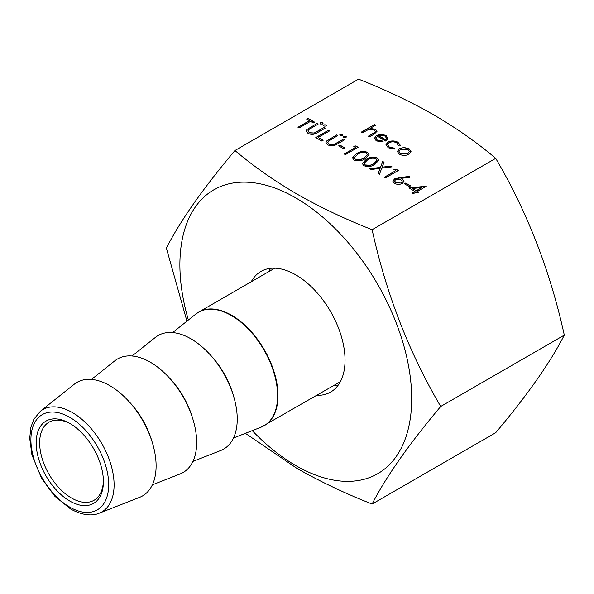 <?xml version="1.0" encoding="UTF-8"?>
<svg xmlns="http://www.w3.org/2000/svg" width="594" height="594" viewBox="0 0 594 594"><rect width="100%" height="100%" fill="white"/><g stroke="black" fill="none" stroke-linecap="round" stroke-linejoin="round"><path stroke-width="0.89" d="M69.788 501.046A47.535 27.443 60 0 1 36.182 442.827A47.535 27.443 60 0 1 69.788 423.425L69.788 423.425A47.535 27.443 60 0 1 103.401 481.637A47.535 27.443 60 0 1 69.788 501.046M70.671 423.945A45.077 26.025 -120 0 0 48.99 422.193A45.077 26.025 -120 0 0 42.085 458.316A45.077 26.025 -120 0 0 71.525 498.032A45.077 26.025 -120 0 0 94.067 500.267A45.077 26.025 -120 0 0 103.386 480.613M192.931 461.419L220.693 450.527A65.563 37.853 -120 0 0 234.444 399.153A65.563 37.853 -120 0 0 190.882 338.788A65.563 37.853 -120 0 0 155.376 337.399L132.068 355.999M152.368 484.838L180.123 473.953A65.563 37.853 -120 0 0 193.874 422.572A65.563 37.853 -120 0 0 150.319 362.214A65.563 37.853 -120 0 0 114.813 360.818L91.506 379.418M99.191 513.201L139.56 497.371A65.563 37.853 -120 0 0 153.311 445.997A65.563 37.853 -120 0 0 109.749 385.632A65.563 37.853 -120 0 0 74.25 384.244L40.347 411.286A59.066 34.103 60 0 1 72.334 412.54A59.066 34.103 60 0 1 111.575 466.921A59.066 34.103 60 0 1 99.191 513.201C94.275 515.414 84.526 516.669 70.641 509.013L54.886 496.332L41.662 478.519L31.928 454.893L29.7 438.201L30.895 427.249L33.865 419.23L40.347 411.286M268.629 271.733A69.661 40.221 60 0 1 270.753 268.317M251.24 281.771A69.661 40.221 60 0 1 260.959 271.428A69.661 40.221 60 0 1 295.79 274.874A69.661 40.221 60 0 1 341.298 336.263A69.661 40.221 60 0 1 330.62 392.077A69.661 40.221 60 0 1 316.802 395.329M234.949 150.512L358.538 79.151C385.64 89.813 410.729 101.723 433.813 114.887C456.496 128.126 477.123 142.612 495.715 158.353C527.383 212.192 550.244 271.116 564.3 335.12C550.282 362.511 527.42 395.04 495.715 432.699L372.119 504.054C386.211 476.559 409.073 444.037 440.711 406.482C409.043 352.636 386.182 293.711 372.119 229.707C344.936 219.008 319.847 207.098 296.844 193.971C274.094 180.68 253.46 166.194 234.949 150.512C203.282 188.12 180.42 220.641 166.365 248.084L186.939 321.168M188.38 320.01A163.907 94.632 60 0 1 295.79 197.921A163.907 94.632 60 0 1 411.687 398.663A163.907 94.632 60 0 1 295.79 465.577A163.907 94.632 60 0 1 252.25 430.643M245.389 433.33L296.844 468.317C320.144 481.586 345.233 493.495 372.119 504.054M409.281 186.62L404.38 183.784L405.687 183.034L410.588 185.863L409.281 186.62M394.535 178.905L399.658 177.584L409.281 176.425L409.474 177.331L400.95 178.363L402.398 179.054L403.987 181.252L402.398 183.42C399.769 184.682 397.134 184.667 394.513 183.375L392.879 181.155L394.535 178.905L409.281 176.425M365.147 158.687C361.835 160.967 358.137 161.412 354.054 160.016L352.494 157.856L356.482 153.683C359.726 151.381 363.387 150.906 367.456 152.272L369.045 154.492L365.147 158.687M398.515 145.775L396.755 142.872C394.268 141.572 391.721 141.506 389.115 142.679L387.615 144.788L389.404 147.126L394.423 148.136L394.758 149.049L388.246 147.772L385.959 144.736L387.867 142.077C391.298 140.496 394.668 140.563 397.98 142.263L400.252 145.136L400.066 145.983L398.515 145.775L398.567 145.389M377.405 136.226L375.935 138.224L377.368 140.177L382.759 141.023L383.241 141.914L376.366 140.919L374.376 138.38L376.477 135.439L380.665 134.266L386.041 135.365L387.956 138.588L385.736 141.045L377.405 136.226M388.023 138.023L387.956 138.588M495.715 158.353L372.119 229.707M362.533 132.737L361.382 132.076L374.465 124.532L375.608 125.193L370.084 128.378L375.557 129.314L377.019 131.281L374.317 134.051L369.557 136.798L368.414 136.137L374.784 132.306L375.356 131.252L374.205 129.856L368.577 129.455L362.533 132.737M340.228 135.425L339.79 134.808L340.228 134.199L342.352 134.199L342.79 134.808L342.352 135.425L340.228 135.425M326.552 141.03L336.709 134.905L337.86 135.566L328.571 140.986L327.717 142.256L329.091 144.097L333.991 144.439L343.74 138.959L344.884 139.62L337.184 144.067C334.34 145.99 331.229 146.265 327.851 144.884L325.935 142.397L326.552 141.03L336.709 134.905M321.837 141.038L315.793 137.548L328.541 130.19L329.685 130.843L318.243 137.452L323.143 140.281L321.837 141.038M324.042 126.084L323.604 125.468L324.042 124.851L326.173 124.851L326.611 125.468L326.173 126.084L324.042 126.084M320.448 124.005L320.01 123.389L320.448 122.78L322.572 122.78L323.017 123.389L322.572 124.005L320.448 124.005M399.361 148.656L403.942 147.483L409.036 148.641L411.041 151.574L409.006 154.225C405.784 155.769 402.584 155.762 399.391 154.21L397.349 151.5L399.361 148.656L403.942 147.483M297.973 127.265L309.415 120.656L306.638 119.052L307.944 118.295L314.649 122.164L313.342 122.921L310.558 121.317L299.124 127.918L297.973 127.265M306.779 129.611L316.936 123.485L318.08 124.146L308.798 129.566L307.937 130.836L309.318 132.677L314.219 133.019L323.96 127.547L325.111 128.207L317.411 132.648C314.568 134.578 311.449 134.845 308.071 133.464L306.162 130.977L306.779 129.611L316.936 123.485M343.822 137.496L343.384 136.887L343.822 136.271L345.946 136.271L346.384 136.887L345.946 137.496L343.822 137.496M343.577 148.678L338.677 145.849L339.983 145.099L344.884 147.928L343.577 148.678M355.672 147.364L353.712 146.228L355.769 145.909L358.123 147.267L345.374 154.626L344.23 153.965L355.672 147.364L344.438 154.084M374.955 164.352C371.644 166.632 367.946 167.07 363.855 165.674L362.303 163.513L366.29 159.348C369.535 157.039 373.188 156.571 377.257 157.937L378.853 160.157L374.955 164.352M369.81 168.733L380.472 167.382L382.722 161.471L384.043 162.229L382.165 167.166L390.718 166.082L392.04 166.847L381.794 168.147L379.455 174.302L378.133 173.537L380.101 168.362L371.131 169.498L369.81 168.733M395.879 170.575L393.919 169.446L395.975 169.119L398.329 170.478L385.58 177.844L384.437 177.183L395.879 170.575L384.645 177.302M415.006 191.431L408.954 187.934L426.284 186.241L417.456 191.335L418.926 192.181L417.619 192.939L416.149 192.092L413.209 193.785L412.058 193.124L415.006 191.431L412.273 193.25M338.209 385.15A69.661 40.221 60 0 1 334.184 385.291M564.3 335.12L440.711 406.482M361.598 132.195L374.465 124.532M374.465 124.77L375.393 125.312M375.557 129.314L370.084 128.378M375.557 129.551L377.012 131.4M368.622 136.256L374.784 132.306M374.784 132.544L375.341 131.371M339.798 134.927L340.228 134.199M340.228 134.437L342.352 134.199M342.352 134.437L342.775 134.927M336.709 135.142L337.644 135.684M327.725 142.382L329.091 144.097M329.091 144.335L333.991 144.439M333.991 144.684L343.74 138.959M343.74 139.204L344.676 139.746M325.943 142.523L326.552 141.275M316.001 137.667L328.541 130.19M328.541 130.428L329.477 130.97M322.936 140.407L318.243 137.452M323.619 125.586L324.042 124.851M324.042 125.096L326.173 124.851M326.173 125.096L326.596 125.586M320.025 123.515L320.448 122.78M320.448 123.017L322.572 122.78M322.572 123.017L323.002 123.515M375.943 138.343L377.368 140.177M377.368 140.414L382.759 141.023M382.759 141.261L383.123 141.936M374.376 138.499L376.477 135.439M376.477 135.684L380.665 134.266M380.665 134.504L386.041 135.365M386.041 135.61L387.956 138.833M378.668 135.64L385.736 139.724L386.568 138.194L384.957 136.063L381.682 135.18L378.668 135.877L385.736 139.961L386.56 138.32M385.966 144.854L387.867 142.315C391.298 140.741 394.668 140.8 397.98 142.501L397.98 142.263M397.98 142.501L400.252 145.263M387.622 144.914L389.404 147.126M389.404 147.364L394.423 148.136M394.423 148.374L394.668 149.057M403.942 147.72L409.036 148.641M409.036 148.886L411.041 151.812M397.349 151.619L399.361 148.894M398.968 151.559L400.534 153.787L407.855 153.809L409.385 151.544M407.855 153.564L409.392 151.425L407.885 149.302L400.497 149.317L398.96 151.433L400.534 153.549L407.855 153.809M298.188 127.383L309.415 120.656M306.846 119.171L307.944 118.295M307.944 118.54L314.441 122.282M316.936 123.73L317.872 124.265M307.944 130.962L309.318 132.677M309.318 132.915L314.219 133.019M314.219 133.264L323.96 127.547M323.96 127.784L324.896 128.326M306.162 131.103L306.779 129.856M343.399 137.006L343.822 136.271M343.822 136.516L345.946 136.271M345.946 136.516L346.376 137.006M338.884 145.968L339.983 145.099M339.983 145.337L344.676 148.047M354.039 146.421L355.769 145.909M355.769 146.146L357.915 147.386M352.494 157.974L356.482 153.683M356.482 153.928C359.726 151.619 363.387 151.151 367.456 152.517L367.456 152.272M367.456 152.517L369.037 154.618M354.299 157.789L355.398 159.519L360.32 159.838L364.011 158.264L367.27 154.73M366.186 153.052C362.956 152.079 360.105 152.51 357.633 154.343L354.299 157.67L355.398 159.281L360.32 159.593L364.011 158.026L367.27 154.596L366.186 153.052M362.303 163.64L366.29 159.348M366.29 159.586C369.535 157.284 373.188 156.809 377.257 158.175L377.257 157.937M377.257 158.175L378.846 160.276M364.107 163.454L365.206 165.184L370.129 165.496L373.812 163.929L377.071 160.387M375.995 158.717C372.765 157.737 369.913 158.167 367.441 160.009L364.1 163.328L365.206 164.939L370.129 165.258L373.812 163.684L377.079 160.261L375.995 158.717M370.151 168.934L380.472 167.382M380.472 167.627L382.722 161.471M382.722 161.709L383.969 162.429M390.718 166.082L382.165 167.166M390.718 166.327L391.698 166.892M378.207 173.582L380.101 168.362M394.245 169.632L395.975 169.119M395.975 169.357L398.121 170.604M409.281 176.663L409.422 177.339M402.398 179.054L400.95 178.363M402.398 179.291L403.979 181.37M392.886 181.274L394.535 179.143M394.654 181.088L395.879 182.893L401.188 183.041L402.145 181.549M401.188 182.796L402.153 181.43L400.846 179.67L395.634 179.588L394.646 180.962L395.879 182.655L401.188 183.041M404.588 183.91L405.687 183.034M405.687 183.271L410.38 185.981M409.311 188.142L426.046 186.108M418.718 192.308L417.456 191.335M412.511 188.484L416.312 190.912L421.851 187.481L412.511 188.484L416.312 190.674L421.851 187.481M69.788 507.142A54.997 31.757 -120 0 0 108.68 484.689A54.997 31.757 -120 0 0 69.788 417.33A54.997 31.757 -120 0 0 30.903 439.783A54.997 31.757 -120 0 0 69.788 507.142M233.501 437.993L261.063 427.183A65.533 37.838 -120 0 0 274.807 375.831A65.533 37.838 -120 0 0 231.266 315.496A65.533 37.838 -120 0 0 195.782 314.107L198.842 312.021A65.563 37.853 60 0 1 231.623 315.266A65.563 37.853 60 0 1 274.45 373.039A65.563 37.853 60 0 1 264.404 425.579A65.563 37.853 60 0 1 262.771 426.433M209.704 354.269A59.125 34.133 60 0 1 233.249 395.047M169.142 377.687A59.125 34.133 60 0 1 192.679 418.466M128.571 401.106A59.125 34.133 60 0 1 152.116 441.884M197.29 313.008A65.563 37.853 60 0 1 198.842 312.021L274.777 268.176M261.063 427.183L340.34 381.734M172.631 332.573L195.782 314.107"/></g></svg>
